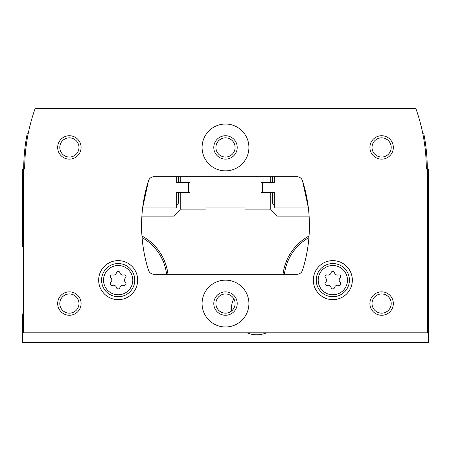<?xml version="1.0" encoding="UTF-8"?>
<svg xmlns="http://www.w3.org/2000/svg" width="451" height="451" viewBox="0 0 451 451"><rect width="100%" height="100%" fill="white"/><g stroke="black" fill="none" stroke-linecap="round" stroke-linejoin="round"><path stroke-width="0.68" d="M23.525 211.84L22.55 211.84L22.55 246.297A31.22 31.22 0 0 0 23.525 246.838M23.525 313.445A31.22 31.22 0 0 0 22.55 313.986L22.55 342.585L428.45 342.585L428.45 169.582L427.277 168.911A179.532 179.532 0 0 0 423.81 133.784L422.835 133.784M427.475 211.84L428.45 211.84M309.115 216.13L277.41 216.13L271.164 209.89L245.017 209.89L245.017 207.939L205.983 207.939L205.983 209.89L179.836 209.89L173.59 216.13L141.885 216.13M309.042 236.008A50.14 50.14 0 0 0 283.036 274.287M167.964 274.287A50.14 50.14 0 0 0 141.958 236.008M22.55 211.84L22.55 169.582L23.723 168.911A179.532 179.532 0 0 1 27.19 133.784L28.165 133.784A179.532 179.532 0 0 1 28.988 129.877M180.225 176.713L180.225 182.57L189.984 182.57L189.984 192.323L180.225 192.323L180.225 208.717L181.398 209.89M269.602 209.89L270.775 208.717L270.775 192.323L261.016 192.323L261.016 182.57L270.775 182.57L270.775 176.713M308.918 237.615A48.787 48.787 0 0 0 284.395 274.287M166.605 274.287A48.787 48.787 0 0 0 142.082 237.615M233.748 298.652A25.369 25.369 0 0 0 231.414 311.117M246.968 332.827A25.369 25.369 0 0 0 266.479 332.827M110.884 282.377A1.753 1.753 0 0 0 112.592 285.336A3.072 3.072 0 0 1 116.459 287.569A1.753 1.753 0 0 0 119.881 287.569A3.072 3.072 0 0 1 123.749 285.336A1.753 1.753 0 0 0 125.457 282.377A3.072 3.072 0 0 1 125.457 277.906A1.753 1.753 0 0 0 123.749 274.947A3.072 3.072 0 0 1 119.881 272.708A1.753 1.753 0 0 0 116.459 272.708A3.072 3.072 0 0 1 112.592 274.947A1.753 1.753 0 0 0 110.884 277.906A3.072 3.072 0 0 1 110.884 282.377M325.543 282.377A1.753 1.753 0 0 0 327.251 285.336A3.072 3.072 0 0 1 331.119 287.569A1.753 1.753 0 0 0 334.541 287.569A3.072 3.072 0 0 1 338.408 285.336A1.753 1.753 0 0 0 340.116 282.377A3.072 3.072 0 0 1 340.116 277.906A1.753 1.753 0 0 0 338.408 274.947A3.072 3.072 0 0 1 334.541 272.708A1.753 1.753 0 0 0 331.119 272.708A3.072 3.072 0 0 1 327.251 274.947A1.753 1.753 0 0 0 325.543 277.906A3.072 3.072 0 0 1 325.543 282.377M270.775 192.323L274.287 192.323L274.287 207.939L308.371 207.939L302.52 180.806A5.852 5.852 0 0 0 296.933 176.713L154.067 176.713A5.852 5.852 0 0 0 148.48 180.806A148.311 148.311 0 0 0 148.48 270.194A5.852 5.852 0 0 0 154.067 274.287L296.933 274.287A5.852 5.852 0 0 0 302.52 270.194A148.311 148.311 0 0 0 302.52 180.806M427.475 332.827L427.475 169.582L426.302 168.911A179.532 179.532 0 0 0 415.805 108.415L35.195 108.415A179.532 179.532 0 0 0 24.698 168.911L23.525 169.582L23.525 332.827L427.475 332.827M148.48 180.806L142.629 207.939L176.713 207.939L176.713 192.323L180.225 192.323M137.685 280.139A19.517 19.517 0 0 0 108.415 263.243A19.517 19.517 0 0 0 108.415 297.04A19.517 19.517 0 0 0 137.685 280.139M352.344 280.139A19.517 19.517 0 0 0 323.074 263.243A19.517 19.517 0 0 0 323.074 297.04A19.517 19.517 0 0 0 352.344 280.139M202.082 303.557A23.418 23.418 0 0 1 237.209 283.279A23.418 23.418 0 0 1 237.209 323.835A23.418 23.418 0 0 1 202.082 303.557M202.082 147.443A23.418 23.418 0 0 1 237.209 127.165A23.418 23.418 0 0 1 237.209 167.721A23.418 23.418 0 0 1 202.082 147.443M369.905 303.557A11.709 11.709 0 0 1 387.471 293.415A11.709 11.709 0 0 1 387.471 313.699A11.709 11.709 0 0 1 369.905 303.557M57.677 303.557A11.709 11.709 0 0 1 75.238 293.415A11.709 11.709 0 0 1 75.238 313.699A11.709 11.709 0 0 1 57.677 303.557M57.677 147.443A11.709 11.709 0 0 1 75.238 137.301A11.709 11.709 0 0 1 75.238 157.585A11.709 11.709 0 0 1 57.677 147.443M369.905 147.443A11.709 11.709 0 0 1 387.471 137.301A11.709 11.709 0 0 1 387.471 157.585A11.709 11.709 0 0 1 369.905 147.443M178.275 192.323L178.275 203.057A1.951 1.951 0 0 1 176.713 204.968L176.713 192.323M176.713 182.57L176.713 176.713L176.713 182.57L180.225 182.57M188.422 192.323L188.422 182.57M262.578 182.57L262.578 192.323M274.287 182.57L274.287 176.713L274.287 182.57L270.775 182.57M274.287 192.323L274.287 204.968A1.951 1.951 0 0 1 272.725 203.057L272.725 192.323M178.275 182.57L178.275 176.713M272.725 176.713L272.725 182.57M372.019 147.443A9.595 9.595 0 0 1 386.411 139.133A9.595 9.595 0 0 1 386.411 155.753A9.595 9.595 0 0 1 372.019 147.443M59.791 147.443A9.595 9.595 0 0 1 74.184 139.133A9.595 9.595 0 0 1 74.184 155.753A9.595 9.595 0 0 1 59.791 147.443M59.791 303.557A9.595 9.595 0 0 1 74.184 295.247A9.595 9.595 0 0 1 74.184 311.867A9.595 9.595 0 0 1 59.791 303.557M372.019 303.557A9.595 9.595 0 0 1 386.411 295.247A9.595 9.595 0 0 1 386.411 311.867A9.595 9.595 0 0 1 372.019 303.557M213.791 147.443A11.709 11.709 0 0 1 231.352 137.301A11.709 11.709 0 0 1 231.352 157.585A11.709 11.709 0 0 1 213.791 147.443M215.905 147.443A9.595 9.595 0 0 1 230.298 139.133A9.595 9.595 0 0 1 230.298 155.753A9.595 9.595 0 0 1 215.905 147.443M213.791 303.557A11.709 11.709 0 0 1 231.352 293.415A11.709 11.709 0 0 1 231.352 313.699A11.709 11.709 0 0 1 213.791 303.557M215.905 303.557A9.595 9.595 0 0 1 230.298 295.247A9.595 9.595 0 0 1 230.298 311.867A9.595 9.595 0 0 1 215.905 303.557M349.418 280.139A16.586 16.586 0 0 0 324.534 265.774A16.586 16.586 0 0 0 324.534 294.503A16.586 16.586 0 0 0 349.418 280.139M134.759 280.139A16.586 16.586 0 0 0 109.875 265.774A16.586 16.586 0 0 0 109.875 294.503A16.586 16.586 0 0 0 134.759 280.139M427.475 204.032L428.45 204.032M23.525 204.032L22.55 204.032M132.808 280.139A14.635 14.635 0 0 0 110.85 267.466A14.635 14.635 0 0 0 110.85 292.817A14.635 14.635 0 0 0 132.808 280.139M347.467 280.139A14.635 14.635 0 0 0 325.509 267.466A14.635 14.635 0 0 0 325.509 292.817A14.635 14.635 0 0 0 347.467 280.139"/></g></svg>
